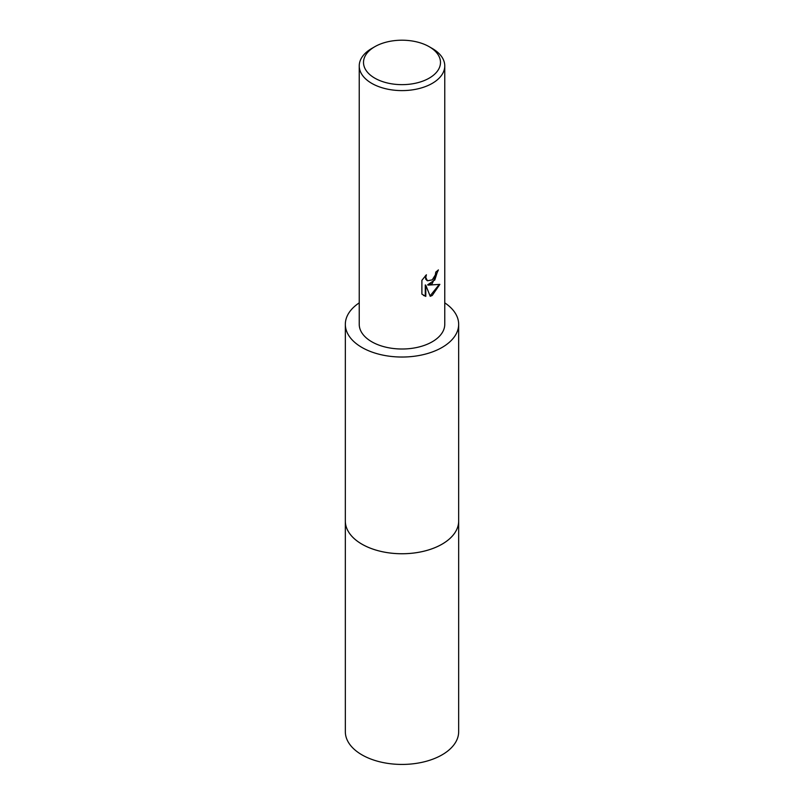 <?xml version="1.0" encoding="UTF-8"?>
<svg xmlns="http://www.w3.org/2000/svg" width="804" height="804" viewBox="0 0 804 804"><rect width="100%" height="100%" fill="white"/><g stroke="black" fill="none" stroke-linecap="round" stroke-linejoin="round"><path stroke-width="1.21" d="M458.662 520.51A56.672 32.723 180 0 1 458.672 521.032A56.662 32.713 180 0 1 442.069 544.157A56.662 32.713 180 0 1 380.312 551.253A56.662 32.713 180 0 1 345.338 521.022A56.672 32.723 180 0 1 345.338 520.51M458.662 520.66A56.672 32.723 180 0 1 442.069 544.167A56.672 32.723 180 0 1 380.021 551.192A56.672 32.723 180 0 1 345.338 520.66M444.763 302.857A56.662 32.713 180 0 1 458.662 324.313A56.662 32.713 180 0 1 442.069 347.449A56.662 32.713 180 0 1 380.312 354.544A56.662 32.713 180 0 1 345.338 324.313A56.662 32.713 180 0 1 359.237 302.857M432.24 283.581L428.14 285.118L439.858 284.375L432.24 295.46L430.23 296.304L425.798 285.239L425.798 296.405L421.889 294.113L421.889 280.335L426.391 274.767L425.778 277.501L427.437 280.767L432.24 279.882L435.336 274.938L435.778 272.084A42.763 24.693 0 0 0 438.391 269.913L432.24 283.581M429.215 46.712L432.24 48.451A42.763 24.693 180 0 1 444.763 65.918A42.763 24.693 180 0 1 432.24 83.375A42.763 24.693 180 0 1 385.639 88.721A42.763 24.693 180 0 1 359.237 65.918A42.763 24.693 180 0 1 371.76 48.451L374.785 46.712A38.491 22.221 180 0 1 429.215 46.712A38.491 22.221 180 0 1 429.215 78.139A38.491 22.221 180 0 1 374.785 78.139A38.491 22.221 180 0 1 374.785 46.712L371.76 48.451M444.763 65.918L444.763 324.313A42.763 24.693 180 0 1 432.24 341.78A42.763 24.693 180 0 1 385.639 347.127A42.763 24.693 180 0 1 359.237 324.313L359.237 65.918M437.848 270.405L434.823 279.943L427.638 284.827L428.14 285.118M427.195 280.606L425.708 279.169L425.457 275.712M423.477 295.41L425.286 296.103L425.286 284.938L425.798 285.239M430.08 295.902L439.185 284.536M425.286 296.103L425.798 296.405M345.328 521.032L345.338 731.71A56.662 32.713 180 0 0 361.931 754.845A56.662 32.713 180 0 0 423.688 761.941A56.662 32.713 180 0 0 458.662 731.71L458.672 521.032A56.672 32.723 180 0 1 423.688 551.263A56.672 32.723 180 0 1 361.921 544.167A56.672 32.723 180 0 1 345.328 521.032L345.338 324.313M427.437 280.767L426.934 280.475M458.662 521.022L458.662 324.313"/></g></svg>

